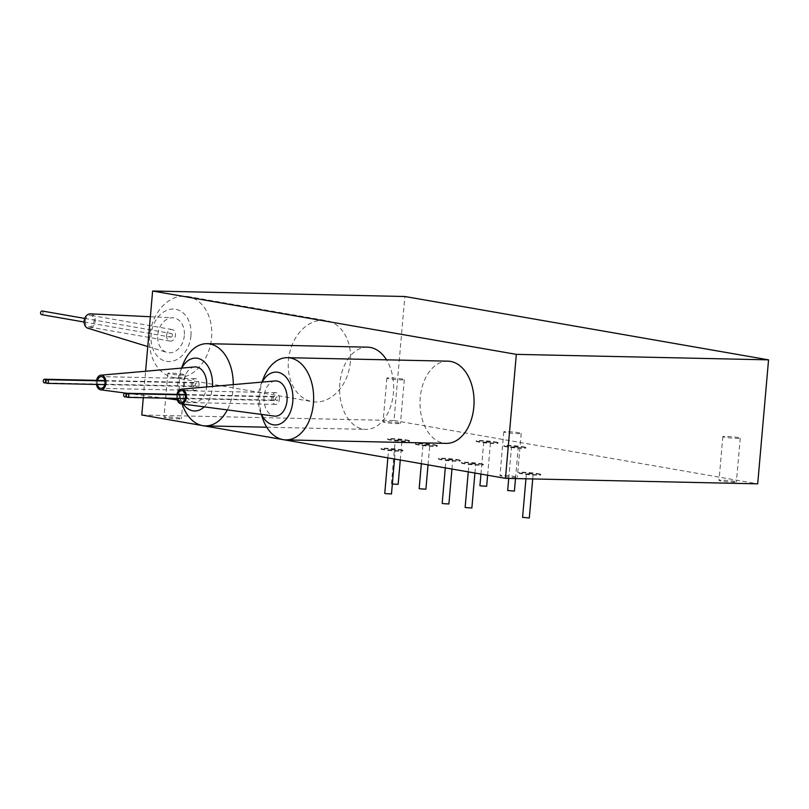 <?xml version="1.0" encoding="UTF-8"?>
<svg xmlns="http://www.w3.org/2000/svg" width="809" height="809" viewBox="0 0 809 809"><rect width="100%" height="100%" fill="white"/><g stroke="black" fill="none" stroke-linecap="round" stroke-linejoin="round"><path stroke-width="0.61" stroke-dasharray="4.04 3.03" d="M192.623 384.103A1.84 1.203 -88.8 0 0 193.786 386.146A1.84 1.203 -88.8 0 0 195.02 384.518A1.84 1.203 -88.8 0 0 193.867 382.475A1.84 1.203 -88.8 0 0 192.623 384.103M195.303 384.568A1.84 1.203 -88.8 0 0 196.466 386.611A1.84 1.203 -88.8 0 0 197.699 384.983A1.84 1.203 -88.8 0 0 196.547 382.94A1.84 1.203 -88.8 0 0 195.303 384.568M273.027 398.099A1.84 1.203 -88.8 0 0 274.18 400.142A1.84 1.203 -88.8 0 0 275.414 398.524A1.84 1.203 -88.8 0 0 274.261 396.471A1.84 1.203 -88.8 0 0 273.027 398.099M275.707 398.564A1.84 1.203 -88.8 0 0 276.86 400.617A1.84 1.203 -88.8 0 0 278.094 398.989A1.84 1.203 -88.8 0 0 276.941 396.946A1.84 1.203 -88.8 0 0 275.707 398.564M97.555 380.382A5.875 3.863 -88.8 0 0 97.302 381.828A5.875 3.863 -88.8 0 0 97.464 384.457M198.994 385.205A5.875 3.863 -88.8 0 0 195.293 378.673A5.875 3.863 -88.8 0 0 191.339 383.87A5.875 3.863 -88.8 0 0 195.04 390.413A5.875 3.863 -88.8 0 0 198.994 385.205M177.95 394.377A5.875 3.863 -88.8 0 0 177.697 395.834A5.875 3.863 -88.8 0 0 177.869 398.463M279.388 399.211A5.875 3.863 -88.8 0 0 275.687 392.668A5.875 3.863 -88.8 0 0 271.733 397.876A5.875 3.863 -88.8 0 0 275.434 404.419A5.875 3.863 -88.8 0 0 279.388 399.211M42.149 311A1.84 1.375 -80.1 0 1 41.522 314.61M172.428 335.341A1.84 1.375 -80.1 0 1 169.657 335.28A1.84 1.375 -80.1 0 1 172.428 335.341M85.258 321.042A5.875 4.409 -80.1 0 1 90.699 315.358A5.875 4.409 -80.1 0 1 94.117 321.234A5.875 4.409 -80.1 0 1 88.677 326.927A5.875 4.409 -80.1 0 1 85.258 321.042M166.614 335.209A5.875 4.409 -80.1 0 1 172.054 329.526A5.875 4.409 -80.1 0 1 175.462 335.401A5.875 4.409 -80.1 0 1 170.032 341.095A5.875 4.409 -80.1 0 1 166.614 335.209M176.938 394.357A7.342 4.824 -88.8 0 0 176.746 395.662A7.342 4.824 -88.8 0 0 176.847 398.433M275.111 380.958A17.616 11.579 -88.8 0 0 264.078 396.541A17.616 11.579 -88.8 0 0 274.342 416.099M96.544 380.361A7.342 4.824 -88.8 0 0 96.342 381.666A7.342 4.824 -88.8 0 0 96.453 384.437M194.716 366.952A17.616 11.579 -88.8 0 0 183.673 382.546A17.616 11.579 -88.8 0 0 193.948 402.093A17.616 11.579 -88.8 0 0 206.608 386.955M90.436 313.852A7.342 5.501 -80.1 0 1 95.219 321.264A7.342 5.501 -80.1 0 1 87.928 328.252M184.321 335.593A17.616 13.217 -80.1 0 1 166.816 352.38A17.616 13.217 -80.1 0 1 157.765 335.017A17.616 13.217 -80.1 0 1 172.833 317.816A17.616 13.217 -80.1 0 1 184.321 335.593M522.574 517.386L529.298 517.982M532.312 473.973L526.396 473.629L532.312 473.973M465.145 507.385L471.869 507.971M474.883 463.972L468.967 463.628L474.883 463.972M442.169 503.39L448.904 503.977M451.907 459.977L446.002 459.623L451.907 459.977M384.75 493.389L391.475 493.975M394.489 449.976L388.573 449.622L394.489 449.976M392.345 484.015L398.149 484.348M401.163 440.349L395.247 439.995L401.163 440.349M419.173 488.596L425.908 489.182M428.912 445.183L423.006 444.829L428.912 445.183M479.919 485.683L486.654 486.27M489.657 442.27L483.752 441.916L489.657 442.27M507.678 490.517L514.403 491.103M517.416 447.104L511.51 446.76L517.416 447.104M400.233 450.097A11.013 0.829 -175 0 1 402.912 450.876A11.013 0.829 -175 0 1 395.732 451.028A11.013 0.829 -175 0 1 383.638 449.743A11.013 0.829 -175 0 1 380.968 448.955A11.013 0.829 -175 0 1 388.148 448.813A11.013 0.829 -175 0 1 400.233 450.097M400.273 449.662A11.013 0.829 -175 0 1 402.953 450.441A11.013 0.829 -175 0 1 395.773 450.593A11.013 0.829 -175 0 1 383.678 449.298A11.013 0.829 -175 0 1 381.009 448.52A11.013 0.829 -175 0 1 388.178 448.378A11.013 0.829 -175 0 1 400.273 449.662M457.661 460.099A11.013 0.829 -175 0 1 460.341 460.877A11.013 0.829 -175 0 1 453.161 461.029A11.013 0.829 -175 0 1 441.067 459.745A11.013 0.829 -175 0 1 438.397 458.956A11.013 0.829 -175 0 1 445.567 458.814A11.013 0.829 -175 0 1 457.661 460.099M457.702 459.664A11.013 0.829 -175 0 1 460.372 460.442A11.013 0.829 -175 0 1 453.202 460.594A11.013 0.829 -175 0 1 441.107 459.3A11.013 0.829 -175 0 1 438.438 458.521A11.013 0.829 -175 0 1 445.607 458.379A11.013 0.829 -175 0 1 457.702 459.664M480.637 464.103A11.013 0.829 -175 0 1 483.307 464.882A11.013 0.829 -175 0 1 476.137 465.023A11.013 0.829 -175 0 1 464.042 463.739A11.013 0.829 -175 0 1 461.363 462.96A11.013 0.829 -175 0 1 468.542 462.819A11.013 0.829 -175 0 1 480.637 464.103M480.667 463.668A11.013 0.829 -175 0 1 483.347 464.447A11.013 0.829 -175 0 1 476.167 464.588A11.013 0.829 -175 0 1 464.083 463.304A11.013 0.829 -175 0 1 461.403 462.526A11.013 0.829 -175 0 1 468.583 462.374A11.013 0.829 -175 0 1 480.667 463.668M538.056 474.104A11.013 0.829 -175 0 1 540.736 474.883A11.013 0.829 -175 0 1 533.556 475.025A11.013 0.829 -175 0 1 521.461 473.74A11.013 0.829 -175 0 1 518.791 472.962A11.013 0.829 -175 0 1 525.971 472.82A11.013 0.829 -175 0 1 538.056 474.104M538.096 473.669A11.013 0.829 -175 0 1 540.776 474.448A11.013 0.829 -175 0 1 533.596 474.59A11.013 0.829 -175 0 1 521.502 473.305A11.013 0.829 -175 0 1 518.832 472.527A11.013 0.829 -175 0 1 526.002 472.375A11.013 0.829 -175 0 1 538.096 473.669M406.907 440.47A11.013 0.829 -175 0 1 409.587 441.249A11.013 0.829 -175 0 1 402.407 441.401A11.013 0.829 -175 0 1 390.312 440.106A11.013 0.829 -175 0 1 387.642 439.327A11.013 0.829 -175 0 1 394.822 439.186A11.013 0.829 -175 0 1 406.907 440.47M406.947 440.035A11.013 0.829 -175 0 1 409.627 440.814A11.013 0.829 -175 0 1 402.447 440.956A11.013 0.829 -175 0 1 390.353 439.671A11.013 0.829 -175 0 1 387.683 438.893A11.013 0.829 -175 0 1 394.853 438.751A11.013 0.829 -175 0 1 406.947 440.035M434.666 445.304A11.013 0.829 -175 0 1 437.345 446.083A11.013 0.829 -175 0 1 430.166 446.234A11.013 0.829 -175 0 1 418.071 444.94A11.013 0.829 -175 0 1 415.401 444.161A11.013 0.829 -175 0 1 422.571 444.02A11.013 0.829 -175 0 1 434.666 445.304M434.706 444.869A11.013 0.829 -175 0 1 437.376 445.648A11.013 0.829 -175 0 1 430.206 445.789A11.013 0.829 -175 0 1 418.111 444.505A11.013 0.829 -175 0 1 415.442 443.726A11.013 0.829 -175 0 1 422.611 443.585A11.013 0.829 -175 0 1 434.706 444.869M495.411 442.392A11.013 0.829 -175 0 1 498.081 443.18A11.013 0.829 -175 0 1 490.911 443.322A11.013 0.829 -175 0 1 478.817 442.038A11.013 0.829 -175 0 1 476.147 441.259A11.013 0.829 -175 0 1 483.317 441.107A11.013 0.829 -175 0 1 495.411 442.392M495.452 441.957A11.013 0.829 -175 0 1 498.122 442.735A11.013 0.829 -175 0 1 490.952 442.887A11.013 0.829 -175 0 1 478.857 441.593A11.013 0.829 -175 0 1 476.177 440.814A11.013 0.829 -175 0 1 483.357 440.672A11.013 0.829 -175 0 1 495.452 441.957M523.17 447.225A11.013 0.829 -175 0 1 525.84 448.014A11.013 0.829 -175 0 1 518.67 448.156A11.013 0.829 -175 0 1 506.576 446.871A11.013 0.829 -175 0 1 503.896 446.093A11.013 0.829 -175 0 1 511.076 445.941A11.013 0.829 -175 0 1 523.17 447.225M523.211 446.79A11.013 0.829 -175 0 1 525.88 447.569A11.013 0.829 -175 0 1 518.7 447.721A11.013 0.829 -175 0 1 506.616 446.437A11.013 0.829 -175 0 1 503.936 445.648A11.013 0.829 -175 0 1 511.116 445.506A11.013 0.829 -175 0 1 523.211 446.79M502.086 476.238A8.737 0.657 -175 0 1 499.972 475.621A8.737 0.657 -175 0 1 505.655 475.5A8.737 0.657 -175 0 1 515.252 476.521A8.737 0.657 -175 0 1 517.376 477.138A8.737 0.657 -175 0 1 511.682 477.259A8.737 0.657 -175 0 1 502.086 476.238M505.918 432.481A8.737 0.657 -175 0 1 503.795 431.854A8.737 0.657 -175 0 1 509.488 431.743A8.737 0.657 -175 0 1 519.085 432.764A8.737 0.657 -175 0 1 521.198 433.381A8.737 0.657 -175 0 1 515.515 433.493A8.737 0.657 -175 0 1 505.918 432.481M166.148 417.727A8.737 0.657 -175 0 1 164.025 417.11A8.737 0.657 -175 0 1 169.718 416.999A8.737 0.657 -175 0 1 179.305 418.02A8.737 0.657 -175 0 1 181.428 418.637A8.737 0.657 -175 0 1 175.735 418.749A8.737 0.657 -175 0 1 166.148 417.727M169.971 373.97A8.737 0.657 -175 0 1 167.847 373.353A8.737 0.657 -175 0 1 173.541 373.232A8.737 0.657 -175 0 1 183.137 374.254A8.737 0.657 -175 0 1 185.261 374.87A8.737 0.657 -175 0 1 179.568 374.992A8.737 0.657 -175 0 1 169.971 373.97M385.185 422.49A8.737 0.657 -175 0 1 383.062 421.873A8.737 0.657 -175 0 1 388.755 421.762A8.737 0.657 -175 0 1 398.352 422.783A8.737 0.657 -175 0 1 400.465 423.4A8.737 0.657 -175 0 1 394.782 423.512A8.737 0.657 -175 0 1 385.185 422.49M389.008 378.733A8.737 0.657 -175 0 1 386.894 378.116A8.737 0.657 -175 0 1 392.577 377.995A8.737 0.657 -175 0 1 402.174 379.017A8.737 0.657 -175 0 1 404.298 379.633A8.737 0.657 -175 0 1 398.604 379.755A8.737 0.657 -175 0 1 389.008 378.733M721.122 481.001A8.737 0.657 -175 0 1 719.009 480.384A8.737 0.657 -175 0 1 724.702 480.263A8.737 0.657 -175 0 1 734.289 481.284A8.737 0.657 -175 0 1 736.412 481.901A8.737 0.657 -175 0 1 730.719 482.022A8.737 0.657 -175 0 1 721.122 481.001M724.955 437.244A8.737 0.657 -175 0 1 722.831 436.617A8.737 0.657 -175 0 1 728.525 436.506A8.737 0.657 -175 0 1 738.121 437.527A8.737 0.657 -175 0 1 740.245 438.144A8.737 0.657 -175 0 1 734.552 438.266A8.737 0.657 -175 0 1 724.955 437.244M190.954 335.745A26.434 19.821 -80.1 0 1 168.747 361.562A26.434 19.821 -80.1 0 1 151.131 334.875A26.434 19.821 -80.1 0 1 173.338 309.048A26.434 19.821 -80.1 0 1 190.954 335.745M149.635 336.301A41.117 30.833 99.9 0 0 173.561 377.479A41.117 30.833 99.9 0 0 211.584 337.646A41.117 30.833 99.9 0 0 187.668 296.468A41.117 30.833 99.9 0 0 149.635 336.301M181.772 368.085A26.434 17.373 -88.8 0 0 180.286 371.291A26.434 17.373 -88.8 0 0 177.94 381.545A26.434 17.373 -88.8 0 0 179.729 397.128A26.434 17.373 -88.8 0 0 183.238 404.106M204.192 406.866A26.434 17.373 -88.8 0 0 212.393 387.541A26.434 17.373 -88.8 0 0 212.474 386.439M233.255 384.619A41.117 27.031 91.2 0 1 233.022 389.453A41.117 27.031 91.2 0 1 227.309 409.91M182.217 404.369A41.117 27.031 91.2 0 1 179.426 380.119A41.117 27.031 91.2 0 1 183.087 364.171M262.167 382.091A26.434 17.373 -88.8 0 0 260.69 385.296A26.434 17.373 -88.8 0 0 258.334 395.54A26.434 17.373 -88.8 0 0 260.124 411.134A26.434 17.373 -88.8 0 0 261.459 414.4M262.612 418.364A41.117 27.031 91.2 0 1 259.82 394.114A41.117 27.031 91.2 0 1 263.491 378.177M367.529 347.162A41.117 27.031 -88.8 0 0 339.831 383.608A41.117 27.031 -88.8 0 0 365.739 429.377A41.117 27.031 -88.8 0 0 393.427 392.941A41.117 27.031 -88.8 0 0 386.5 359.833M447.923 361.168A41.117 27.031 -88.8 0 0 420.235 397.603A41.117 27.031 -88.8 0 0 446.133 443.383M350.368 361.815A41.117 30.833 -80.1 0 1 312.335 401.648A41.117 30.833 -80.1 0 1 288.419 360.47A41.117 30.833 -80.1 0 1 326.452 320.637A41.117 30.833 -80.1 0 1 350.368 361.815M141.777 415.007L394.003 420.498L404.854 296.509M143.294 397.704L145.6 371.26M394.003 420.498L757.699 483.843M283.716 439.732L282.381 439.499M203.322 425.726L201.987 425.494M46.366 382.94L193.786 386.146M104.705 384.619L196.466 386.611M126.77 396.936L274.18 400.142M185.099 398.615L276.86 400.617M195.293 378.673L101.256 376.62M275.687 392.668L181.661 390.626M84.126 322.033L170.729 337.12M172.054 329.526L90.699 315.358M126.912 393.275L164.045 398.159M177.201 399.889L193.948 402.093M147.764 346.555L166.816 352.38M532.716 478.948L533.131 474.216M474.934 473.032L475.702 464.214M451.958 469.028L452.727 460.22M394.529 459.027L395.308 450.208M400.273 460.028L401.982 440.581M428.032 464.862L429.731 445.415M487.615 475.247L490.476 442.513M515.505 478.574L518.235 447.347M503.795 431.854L499.972 475.621M167.847 373.353L164.025 417.11M386.894 378.116L383.062 421.873M722.831 436.617L719.009 480.384M179.729 397.128L182.076 403.954M260.124 411.134L261.236 414.37M266.748 427.223L365.739 429.377M173.561 377.479L312.335 401.648M187.668 296.468L326.452 320.637M260.69 385.296L261.944 382.111M180.286 371.291L181.54 368.105M740.245 438.144L736.412 481.901M404.298 379.633L400.465 423.4M185.261 374.87L181.428 418.637M521.198 433.381L517.376 477.138M508.74 478.422L511.51 446.76M480.94 474.084L483.752 441.916M421.358 463.699L423.006 444.829M391.425 483.762L395.247 439.995M387.855 457.864L388.573 449.622M445.284 467.865L446.002 459.623M468.249 471.869L468.967 463.628M525.951 478.797L526.396 473.629M150.373 316.734L172.833 317.816M170.032 341.095L88.677 326.927M84.753 318.422L171.356 333.5M275.434 404.419L181.398 402.366M195.04 390.413L101.004 388.371M185.271 394.944L276.941 396.946M185.19 394.539L274.261 396.471M104.877 380.948L196.547 382.94M104.796 380.533L193.867 382.475"/><path stroke-width="1.21" d="M43.281 380.857A1.84 1.203 -88.8 0 0 44.434 382.9A1.84 1.203 -88.8 0 0 45.678 381.272A1.84 1.203 -88.8 0 0 44.515 379.229A1.84 1.203 -88.8 0 0 43.281 380.857M45.961 381.322A1.84 1.203 -88.8 0 0 47.114 383.365A1.84 1.203 -88.8 0 0 48.358 381.737A1.84 1.203 -88.8 0 0 47.195 379.694A1.84 1.203 -88.8 0 0 45.961 381.322M123.676 394.853A1.84 1.203 -88.8 0 0 124.839 396.895A1.84 1.203 -88.8 0 0 126.073 395.267A1.84 1.203 -88.8 0 0 124.92 393.225A1.84 1.203 -88.8 0 0 123.676 394.853M126.356 395.318A1.84 1.203 -88.8 0 0 127.519 397.361A1.84 1.203 -88.8 0 0 128.752 395.743A1.84 1.203 -88.8 0 0 127.6 393.69A1.84 1.203 -88.8 0 0 126.356 395.318M97.464 384.457A5.875 3.863 -88.8 0 0 101.004 388.371A5.875 3.863 -88.8 0 0 104.958 383.163A5.875 3.863 -88.8 0 0 101.256 376.62A5.875 3.863 -88.8 0 0 97.555 380.382M177.869 398.463A5.875 3.863 -88.8 0 0 181.398 402.366A5.875 3.863 -88.8 0 0 185.352 397.168A5.875 3.863 -88.8 0 0 181.661 390.626A5.875 3.863 -88.8 0 0 177.95 394.377M84.126 322.033L41.522 314.61A1.84 1.375 -80.1 0 1 42.149 311L84.753 318.422M176.847 398.433A7.342 4.824 -88.8 0 0 181.024 403.812A7.342 4.824 -88.8 0 0 186.313 397.33A7.342 4.824 -88.8 0 0 181.337 389.169A7.342 4.824 -88.8 0 0 176.938 394.357M181.024 403.812L274.342 416.099A17.616 11.579 -88.8 0 0 287.043 400.546A17.616 11.579 -88.8 0 0 275.111 380.958L181.337 389.169M96.453 384.437A7.342 4.824 -88.8 0 0 100.629 389.807A7.342 4.824 -88.8 0 0 105.918 383.335A7.342 4.824 -88.8 0 0 100.943 375.164A7.342 4.824 -88.8 0 0 96.544 380.361M206.608 386.955A17.616 11.579 -88.8 0 0 206.649 386.54A17.616 11.579 -88.8 0 0 194.716 366.952L100.943 375.164M147.764 346.555L87.928 328.252A7.342 5.501 -80.1 0 1 84.156 321.021A7.342 5.501 -80.1 0 1 90.436 313.852L150.373 316.734M532.716 478.948L529.298 517.982L522.574 517.386L525.951 478.797M474.934 473.032L471.869 507.971L465.964 507.627L465.145 507.385L468.249 471.869M451.958 469.028L448.904 503.977L442.988 503.623L442.169 503.39L445.284 467.865M394.529 459.027L391.475 493.975L385.569 493.621L384.75 493.389L387.855 457.864M400.273 460.028L398.149 484.348L392.345 484.015M428.032 464.862L425.908 489.182L419.992 488.828L419.173 488.596L421.358 463.699M487.615 475.247L486.654 486.27L480.738 485.926L479.919 485.683L480.94 474.084M515.505 478.574L514.403 491.103L507.678 490.517L508.74 478.422M183.238 404.106A26.434 17.373 -88.8 0 0 204.192 406.866M227.309 409.91A41.117 27.031 91.2 0 1 205.334 425.888A41.117 27.031 91.2 0 1 182.217 404.369L182.076 403.954M261.459 414.4A26.434 17.373 -88.8 0 0 279.793 424.047A26.434 17.373 -88.8 0 0 292.787 401.547A26.434 17.373 -88.8 0 0 282.513 374.132A26.434 17.373 -88.8 0 0 262.167 382.091M261.944 382.111L263.491 378.177A41.117 27.031 91.2 0 1 287.519 357.679A41.117 27.031 91.2 0 1 313.417 403.448A41.117 27.031 91.2 0 1 285.729 439.894A41.117 27.031 91.2 0 1 262.612 418.364L261.236 414.37M285.729 439.894L446.133 443.383A41.117 27.031 -88.8 0 0 473.831 406.937A41.117 27.031 -88.8 0 0 447.923 361.168L287.519 357.679M152.628 291.018L404.854 296.509L768.55 359.853L516.324 354.362L152.628 291.018L145.6 371.26M201.987 425.494L141.777 415.007L143.294 397.704M516.324 354.362L505.473 478.352L757.699 483.843L768.55 359.853M386.5 359.833A41.117 27.031 -88.8 0 0 367.529 347.162L207.124 343.673A41.117 27.031 91.2 0 1 233.255 384.619M505.473 478.352L283.716 439.732M282.381 439.499L203.322 425.726M181.54 368.105L183.087 364.171A41.117 27.031 91.2 0 1 207.124 343.673M212.474 386.439A26.434 17.373 -88.8 0 0 201.785 359.924A26.434 17.373 -88.8 0 0 181.772 368.085M44.434 382.9L46.366 382.94M47.114 383.365L104.705 384.619M124.839 396.895L126.77 396.936M127.519 397.361L185.099 398.615M100.629 389.807L126.912 393.275M164.045 398.159L177.201 399.889M205.334 425.888L266.748 427.223M127.6 393.69L185.271 394.944M124.92 393.225L185.19 394.539M47.195 379.694L104.877 380.948M44.515 379.229L104.796 380.533"/></g></svg>
